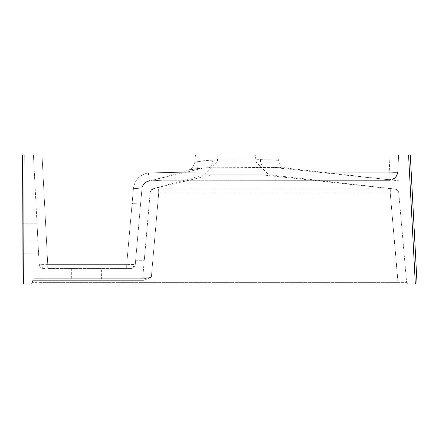 <?xml version="1.0" encoding="UTF-8"?>
<svg xmlns="http://www.w3.org/2000/svg" width="439" height="439" viewBox="0 0 439 439"><rect width="100%" height="100%" fill="white"/><g stroke="black" fill="none" stroke-linecap="round" stroke-linejoin="round"><path stroke-width="0.33" stroke-dasharray="2.19 1.65" d="M37.48 232.385C36.86 220.543 36.86 220.543 37.48 232.385C36.86 220.543 36.86 220.543 37.48 232.385C36.86 220.543 36.86 220.543 37.48 232.385C36.86 220.543 36.86 220.543 37.48 232.385C38.1 244.227 38.1 244.227 37.48 232.385C38.1 244.227 38.1 244.227 37.48 232.385C38.1 244.227 38.1 244.227 37.48 232.385C38.1 244.227 38.1 244.227 37.48 232.385M22.131 232.385L22.098 240.973L22.131 232.385M145.205 249.561L144.266 260.3L145.205 249.561M136.584 249.561L135.64 260.3L136.584 249.561M101.398 268.459L71.337 268.459L101.398 268.459L101.398 278.765L71.337 278.765L101.398 278.765M71.337 268.459L71.337 278.765M135.272 264.536A4.297 4.297 0 0 1 130.992 268.459L126.701 268.459L130.992 268.459A4.297 4.297 0 0 0 135.272 264.536L126.701 264.388L135.272 264.536L140.59 203.767L135.272 264.536M47.73 268.459L47.73 264.388L39.153 264.388L47.73 264.388L47.73 268.459L126.701 268.459L47.73 268.459M43.445 268.459A4.297 4.297 0 0 1 39.153 264.388L33.424 155.082L39.153 264.388A4.297 4.297 0 0 0 43.445 268.459L44.701 268.459L43.445 268.459M262.231 167.473L202.011 167.901L188.688 170.118L191.569 168.631L192.694 167.555L194.801 162.639C195.47 161.442 202.939 160.542 217.201 159.933C232.055 160.191 246.444 160.087 260.354 159.626L278.353 160.29C279.775 159.099 238.684 160.323 212.816 159.955C201.199 161.058 195.196 161.953 194.801 162.639L195.459 155.082L277.898 155.082L278.353 160.29C278.496 164.587 283.155 167.671 283.589 167.462L285.899 168.066L275.494 167.468C290.075 168.23 289.301 168.225 273.179 167.451L262.231 167.473M202.011 167.901C183.398 170.678 184.199 170.656 204.415 167.841L208.448 167.758C225.07 167.808 248.792 168.022 265.238 167.451L275.494 167.468M255.405 155.082L217.953 155.082L255.405 155.082L256.003 161.953L268.887 174.837L204.47 174.837L268.887 174.837M217.953 155.082L217.354 161.953L256.003 161.953L217.354 161.953L204.47 174.837M388.279 179.716L388.861 180.314A8.588 8.571 3 0 0 397.729 172.198A8.588 0.45 -177 0 1 389.157 172.198A8.588 0.45 -177 0 0 397.729 172.198L398.628 155.082L397.729 172.198C397.783 171.144 397.783 171.144 397.729 172.198C397.783 171.144 397.783 171.144 397.729 172.198A8.588 8.571 -177 0 1 388.855 180.314L388.279 179.716L273.179 167.451M148.36 181.109C144.239 183.332 142.39 184.803 142.818 185.527C142.28 186.69 143.476 182.69 148.283 181.131L148.415 181.098C145.221 181.356 141.676 186.163 141.912 188.649C142.285 185.631 144.168 182.086 148.475 181.082L148.398 181.098A8.588 8.588 0 0 0 141.907 188.688A8.588 8.588 0 0 1 148.475 181.082L149.534 180.945C145.249 181.746 142.724 184.303 141.973 188.633A8.588 0.45 5.7 0 1 141.995 188.671A8.588 0.45 5.7 0 0 141.973 188.633L140.59 203.767L141.973 188.633C142.724 184.298 145.254 181.735 149.562 180.939L162.249 180.22L388.861 180.336L162.112 180.182L148.475 181.082L204.415 167.841M148.311 172.9L149.534 180.95L161.903 180.188L388.855 180.33L390.051 155.082L42.007 155.082L398.628 155.082L390.051 155.082L389.152 172.198C308.88 172.428 228.538 171.078 148.311 172.9C139.821 174.618 134.872 179.743 133.451 188.271A8.588 0.45 5.7 0 0 141.995 188.671A8.588 0.45 5.7 0 1 133.451 188.271C134.866 179.732 139.838 174.607 148.355 172.895C228.571 171.067 308.897 172.445 389.152 172.198A8.588 0.45 -177 0 1 389.152 172.198L388.861 180.336A8.588 8.588 0 0 0 397.718 172.368M394.963 189.061L158.627 189.11L153.452 188.699L154.089 188.995L394.815 189.132L261.534 174.837L211.823 174.837L261.534 174.837M153.491 188.721L211.823 174.837M142.785 277.196L151.34 277.196L142.785 277.196L150.16 192.891L158.709 193.012L150.16 192.891L142.785 277.196A1.718 1.718 0 0 1 141.073 278.765L143.937 278.765L141.073 278.765A1.718 1.718 0 0 0 142.785 277.196M398.047 282.348L406.607 282.348L398.047 282.348L398.047 283.918L30.681 283.918L408.319 283.918L398.047 283.918L390.238 193.056L398.793 193.039L390.238 193.056L390.359 189.143L390.238 193.05L398.047 282.348L32.393 282.348L32.568 280.334L32.393 282.348L40.953 282.348L40.953 283.918L41.129 280.334L32.568 280.334L41.129 280.334L41.129 278.765L143.937 278.765L34.28 278.765L41.129 278.765L41.129 280.334L143.937 280.334L151.34 277.196L143.937 280.334L143.937 278.765L151.34 277.196L143.937 278.765L143.937 280.334L41.129 280.334L40.953 282.348L398.047 282.348M398.793 193.039L406.607 282.348L398.793 193.039A4.297 4.291 175 0 0 394.815 189.132A4.297 4.291 -5 0 1 398.793 193.039M158.709 193.012L390.238 193.05L158.709 193.012L158.622 189.11L158.709 193.012L151.34 277.196L158.709 193.012M150.16 192.891L150.16 192.891A4.297 4.286 -175 0 1 154.094 188.995A4.297 4.286 5 0 0 150.16 192.891M21.95 283.918L417.05 283.918L410.3 155.082L22.4 155.082L21.95 283.918M22.054 253.857L22.4 155.082L22.054 253.857L38.605 253.857L22.054 253.857M148.355 172.895L149.556 180.945C144.7 182.262 142.176 184.835 141.995 188.671L140.59 203.767A8.588 0.45 5 0 1 132.029 203.471A8.588 0.45 5 0 0 140.59 203.767L141.995 188.671C141.857 185.176 144.371 182.602 149.534 180.95L161.865 180.231L388.855 180.33A8.588 8.588 0 0 0 397.718 172.379M33.424 155.082L22.4 155.082L33.424 155.082M277.898 155.082L195.459 155.082M32.568 280.334A1.718 1.718 0 0 1 34.28 278.765A1.718 1.718 0 0 0 32.568 280.334M32.393 282.348A1.718 1.718 0 0 1 30.681 283.918A1.718 1.718 0 0 0 32.393 282.348M408.319 283.918A1.718 1.718 0 0 1 406.607 282.348A1.718 1.718 0 0 0 408.319 283.918M126.701 264.388L126.701 268.459L126.701 264.388L133.451 188.271L126.701 264.388L47.73 264.388L126.701 264.388M130.383 268.459A4.297 3.682 -90 0 0 134.049 264.602M44.701 268.459A4.297 3.035 -90 0 1 41.672 264.481A4.297 3.035 90 0 0 44.701 268.459M208.448 167.758A8.588 4.917 -90.8 0 0 212.816 159.955M264.909 167.446A8.588 4.889 89.6 0 1 260.354 159.626M42.007 155.082L47.73 264.388L42.007 155.082M408.583 155.082L415.332 283.918M23.668 283.918L24.118 155.082M22.159 223.797L37.03 223.797L22.159 223.797M137.522 238.827L146.143 238.827M197.517 167.709L148.206 181.153M396.258 189.187L269.316 174.837M204.042 174.837L151.384 189.187M399.441 180.901L280.554 167.462M397.761 171.55C396.894 176.972 393.712 179.666 388.219 179.633M141.918 188.572C142.318 185.049 144.426 182.569 148.239 181.142M148.305 181.126L145.485 182.437L143.783 184.04L142.659 185.851L141.918 188.6M398.782 192.935C398.436 190.74 397.174 189.445 394.985 189.044M153.354 188.649C151.515 189.253 150.467 190.51 150.204 192.419M135.64 260.3L144.266 260.3M22.098 240.973L37.93 240.973L22.098 240.973"/><path stroke-width="0.66" d="M415.332 283.918L21.95 283.918L22.4 155.082L410.3 155.082L417.05 283.918L415.332 283.918L408.583 155.082M24.118 155.082L23.668 283.918"/></g></svg>
